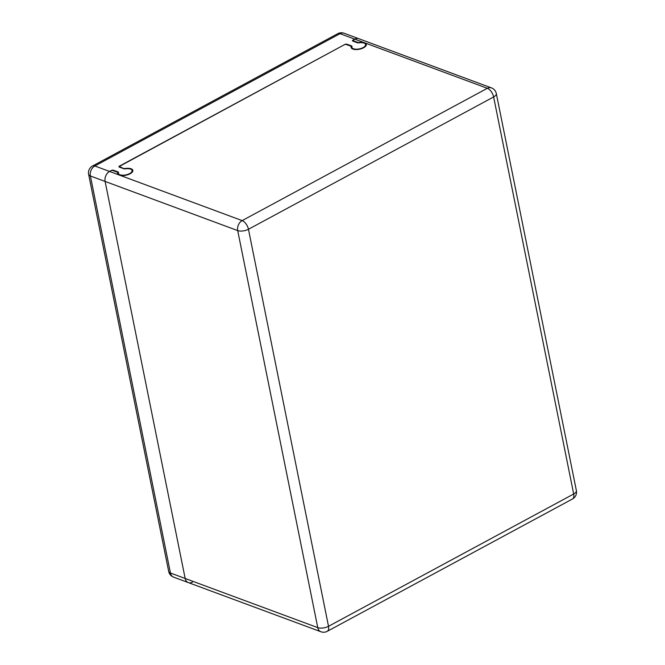 <?xml version="1.0" encoding="UTF-8"?>
<svg xmlns="http://www.w3.org/2000/svg" width="665" height="665" viewBox="0 0 665 665"><rect width="100%" height="100%" fill="white"/><g stroke="black" fill="none" stroke-linecap="round" stroke-linejoin="round"><path stroke-width="1" d="M119.7 167.223L119.542 166.441A1.554 0.673 -11.4 0 1 120.082 165.776L344.246 44.804A1.554 0.673 -11.4 0 1 346.399 44.538L350.846 46.193A1.554 0.673 -11.4 0 1 351.195 46.508A1.554 0.673 -11.4 0 1 351.187 46.666A7.756 3.367 -11.4 0 0 351.137 47.456A7.756 3.367 -11.4 0 0 359.399 49.227A7.756 3.367 -11.4 0 0 366.34 44.397A7.756 3.367 -11.4 0 0 364.578 42.776A7.756 3.367 -11.4 0 0 358.967 42.469L359.034 42.801M192.393 582.166A7.756 5.719 -69.7 0 1 188.311 582.59A7.756 5.719 -69.7 0 1 185.169 578.475L105.112 181.437L185.169 578.475L170.44 573.014A7.756 3.367 168.6 0 1 168.677 571.393A7.756 7.756 0 0 0 173.582 577.129A7.756 5.719 -69.7 0 1 170.44 573.014L90.382 175.976A7.756 5.719 -69.7 0 1 94.837 165.984L340.023 33.674A7.756 5.719 -69.7 0 1 344.096 33.25A7.756 7.756 0 0 0 337.72 33.699A7.756 4.015 61.6 0 1 340.023 33.674L354.753 39.135L353.589 39.767A1.554 0.673 -11.4 0 0 353.049 40.44A1.554 0.673 -11.4 0 0 353.398 40.756L353.514 41.338M358.967 42.469A1.554 0.673 -11.4 0 1 357.845 42.41L353.398 40.756M119.542 166.441A1.554 0.673 -11.4 0 0 119.891 166.765L120.008 167.339M124.438 168.902L119.891 166.765M124.338 168.42A1.554 0.673 -11.4 0 0 125.461 168.478L125.527 168.81M118.37 173.058L118.146 171.961L113.474 170.232A1.554 0.673 168.6 0 0 111.321 170.498L109.575 171.445L94.837 165.984A7.756 4.015 -118.4 0 0 92.543 166.001A7.756 7.756 0 0 0 88.62 174.355A7.756 3.367 -11.4 0 0 90.382 175.976L105.112 181.437A7.756 5.719 -69.7 0 1 109.575 171.445L110.739 170.814A1.554 0.673 -11.4 0 1 112.892 170.548L117.339 172.193A1.554 0.673 -11.4 0 1 117.688 172.518A1.554 0.673 -11.4 0 1 117.68 172.676A7.756 3.367 -11.4 0 0 117.63 173.465A7.756 3.367 -11.4 0 0 119.392 175.086A7.756 3.367 -11.4 0 0 128.154 174.621A7.756 3.367 -11.4 0 0 132.834 170.398A7.756 3.367 -11.4 0 0 125.461 168.478M320.904 631.75A7.756 7.756 0 0 0 327.28 631.301A7.756 4.015 -118.4 0 0 328.51 626.305A7.756 3.367 168.6 0 1 317.762 627.635A7.756 5.719 110.3 0 0 320.904 631.75L188.311 582.59A7.756 5.719 -69.7 0 1 185.169 578.475L317.762 627.635L237.704 230.597A7.756 3.367 -11.4 0 0 248.452 229.267L328.51 626.305L573.687 493.995A7.756 4.015 61.6 0 1 572.457 498.999A7.756 7.756 0 0 0 576.38 490.645A7.756 3.367 168.6 0 1 573.687 493.995L493.63 96.957L248.452 229.267A7.756 4.015 -118.4 0 0 242.16 220.605A7.756 5.719 110.3 0 0 237.704 230.597L105.112 181.437A7.756 5.719 -69.7 0 1 109.575 171.445L242.16 220.605L487.345 88.295A7.756 4.015 61.6 0 1 493.63 96.957A7.756 3.367 -11.4 0 0 496.323 93.607A7.756 7.756 0 0 0 491.418 87.871A7.756 5.719 110.3 0 0 487.345 88.295L354.753 39.135A7.756 5.719 -69.7 0 1 358.826 38.711A7.756 5.719 -69.7 0 0 354.753 39.135L353.049 40.316M352.999 40.083A1.554 0.673 168.6 0 0 352.467 40.748A1.554 0.673 168.6 0 0 352.816 41.072L357.487 42.809A1.554 0.673 168.6 0 0 358.668 42.859A6.974 3.026 168.6 0 1 365.575 44.547A6.974 3.026 168.6 0 1 359.333 48.894A6.974 3.026 168.6 0 1 351.901 47.306A6.974 3.026 168.6 0 1 351.985 46.467A1.554 0.673 168.6 0 0 352.001 46.284A1.554 0.673 168.6 0 0 351.652 45.96L346.98 44.223A1.554 0.673 168.6 0 0 344.827 44.489L119.542 166.317M118.146 171.961A1.554 0.673 168.6 0 1 118.495 172.285A1.554 0.673 168.6 0 1 118.478 172.476A6.974 3.026 -11.4 0 0 118.395 173.316A6.974 3.026 -11.4 0 0 125.835 174.903A6.974 3.026 -11.4 0 0 132.069 170.556A6.974 3.026 -11.4 0 0 125.17 168.868A1.554 0.673 168.6 0 1 123.981 168.81L119.309 167.081A1.554 0.673 168.6 0 1 118.96 166.757A1.554 0.673 168.6 0 1 119.501 166.084M117.68 172.676L117.979 174.172M357.845 42.41L357.945 42.901M351.187 46.666L351.486 48.171M346.98 44.223L347.097 44.796M351.652 45.96L351.868 47.049M113.474 170.232L113.59 170.805M117.688 172.518L118.038 174.238M351.195 46.508L351.544 48.229M353.206 41.222L353.049 40.44M572.457 498.999L327.28 631.301M496.323 93.607L576.38 490.645M491.418 87.871L344.096 33.25M351.901 47.306L352.184 48.745M365.575 44.547L365.866 45.985M118.395 173.316L118.686 174.754M132.069 170.556L132.36 171.994M173.582 577.129L188.311 582.59M92.543 166.001L337.72 33.699M168.677 571.393L88.62 174.355"/></g></svg>
